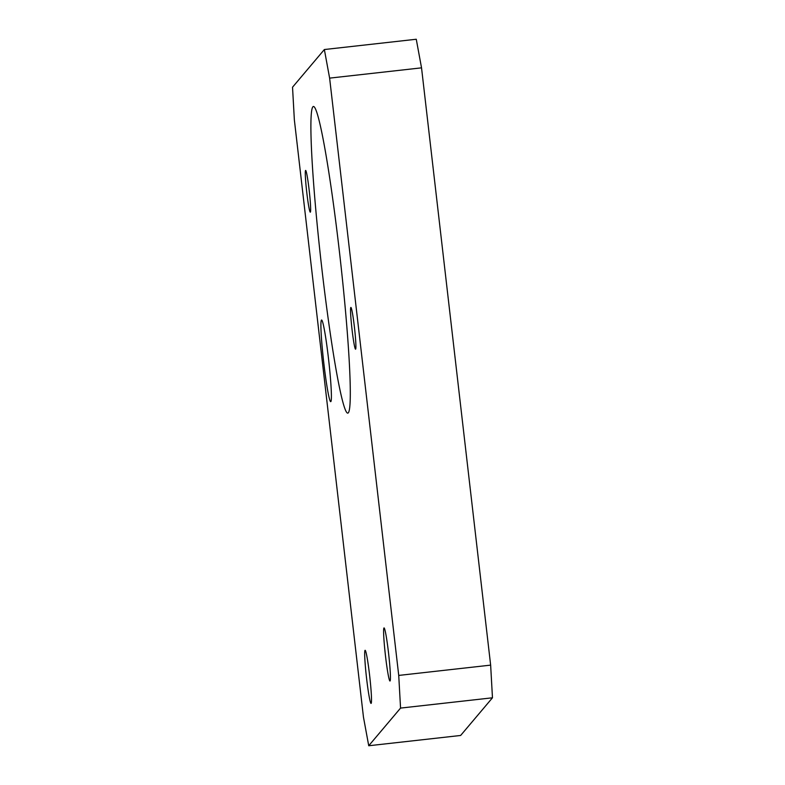 <?xml version="1.0" encoding="UTF-8"?>
<svg xmlns="http://www.w3.org/2000/svg" width="785" height="785" viewBox="0 0 785 785"><rect width="100%" height="100%" fill="white"/><g stroke="black" fill="none" stroke-linecap="round" stroke-linejoin="round"><path stroke-width="1.18" d="M330.868 401.577A41.085 2.581 -96.4 0 0 328.581 359.344A41.085 2.581 -96.4 0 0 321.585 320.005A41.085 2.581 -96.4 0 0 321.438 320.103A41.085 2.581 -96.4 0 0 323.724 362.336A41.085 2.581 -96.4 0 0 330.721 401.665A41.085 2.581 -96.4 0 0 330.868 401.577M355.634 349.139A21.009 1.315 -96.4 0 0 354.467 327.541A21.009 1.315 -96.4 0 0 350.895 307.435A21.009 1.315 -96.4 0 0 350.816 307.485A21.009 1.315 -96.4 0 0 351.984 329.082A21.009 1.315 -96.4 0 0 355.566 349.188A21.009 1.315 -96.4 0 0 355.634 349.139M310.379 212.136A21.009 1.315 -96.4 0 0 309.212 190.539A21.009 1.315 -96.4 0 0 305.63 170.433A21.009 1.315 -96.4 0 0 305.561 170.473A21.009 1.315 -96.4 0 0 306.729 192.07A21.009 1.315 -96.4 0 0 310.301 212.176A21.009 1.315 -96.4 0 0 310.379 212.136M348.304 412.802A154.292 9.685 -96.4 0 0 339.709 254.183A154.292 9.685 -96.4 0 0 313.431 106.475A154.292 9.685 -96.4 0 0 312.891 106.809A154.292 9.685 -96.4 0 0 321.487 265.438A154.292 9.685 -96.4 0 0 347.755 413.136A154.292 9.685 -96.4 0 0 348.304 412.802M371.158 703.35A26.719 1.678 -96.4 0 0 369.676 675.885A26.719 1.678 -96.4 0 0 365.123 650.304A26.719 1.678 -96.4 0 0 365.025 650.363A26.719 1.678 -96.4 0 0 366.516 677.828A26.719 1.678 -96.4 0 0 371.07 703.409A26.719 1.678 -96.4 0 0 371.158 703.35M390.086 680.958A26.719 1.678 -96.4 0 0 388.595 653.483A26.719 1.678 -96.4 0 0 384.042 627.912A26.719 1.678 -96.4 0 0 383.953 627.961A26.719 1.678 -96.4 0 0 385.435 655.436A26.719 1.678 -96.4 0 0 389.988 681.017A26.719 1.678 -96.4 0 0 390.086 680.958M324.362 49.533L292.53 87.204L294.355 119.869L363.465 717.156L368.734 745.75L400.556 708.09L398.731 675.424L329.622 78.127L324.362 49.533L416.266 39.25L421.535 67.844L329.622 78.127M398.731 675.424L490.645 665.13L421.535 67.844M368.734 745.75L460.638 735.466L492.47 697.796L400.556 708.09M490.645 665.13L492.47 697.796"/></g></svg>
